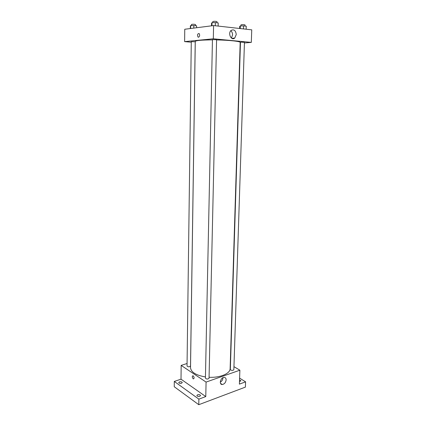 <?xml version="1.0" encoding="UTF-8"?>
<svg xmlns="http://www.w3.org/2000/svg" width="426" height="426" viewBox="0 0 426 426"><rect width="100%" height="100%" fill="white"/><g stroke="black" fill="none" stroke-linecap="round" stroke-linejoin="round"><path stroke-width="0.64" d="M239.604 378.155L245.594 381.84L245.397 387.117L198.777 404.7L174.25 386.739L174.293 381.44L181.013 379.177L181.162 365.396L187.067 363.506M239.545 379.907L240.94 380.807L239.487 381.558M245.594 381.84L239.396 384.135L239.881 370.199L206.077 382.079L205.774 396.574L198.878 399.13L198.777 404.7M226.126 379.907C225.721 382.553 224.438 384.092 222.276 384.508C218.703 384.71 220.604 377.282 224.103 377.377C225.418 377.452 226.089 378.293 226.126 379.907M198.878 399.13L174.293 381.44M197.627 394.758C199.187 394.428 200.151 394.689 200.518 395.541L199.767 396.281C198.202 396.617 197.238 396.356 196.871 395.498L197.627 394.758M179.522 381.877C181.007 381.574 181.918 381.808 182.253 382.569L181.492 383.278C180.001 383.581 179.09 383.352 178.755 382.585L179.522 381.877M205.774 396.574L181.013 379.177M212.446 39.89C201.636 39.953 195.912 40.465 195.273 41.423L190.523 367.675C191.013 372.212 195.992 375.301 205.449 376.935M209.07 377.266C220.162 377.905 230.28 373.554 230.131 368.575L240.184 42.44C240.578 41.386 229.241 40.129 216.584 39.927M206.077 382.079L181.162 365.396M233.949 366.658L239.881 370.199M205.423 378.155C206.61 379.3 207.819 379.326 209.049 378.224L216.584 39.719L212.452 39.623L205.423 378.155M187.035 366.014C188.18 367.052 189.341 367.052 190.513 366.03L195.23 41.775L191.285 41.673L187.035 366.014M230.738 370.034L230.344 369.491L240.466 42.254L240.935 42.147L244.449 42.328L233.853 369.64C233.31 370.455 232.271 370.583 230.738 370.034M193.18 378.815C192.041 377.234 191.988 376.201 193.021 375.716C194.336 377.17 194.458 378.24 193.388 378.922L193.18 378.815C192.041 377.234 191.988 376.201 193.021 375.716C194.336 377.17 194.464 378.24 193.393 378.922L193.18 378.815M222.968 377.894C222.782 379.822 221.887 381.243 220.29 382.17M244.428 42.973L251.308 42.392L213.309 38.793L184.623 41.626L191.279 42.211M240.157 43.33L240.434 43.303M251.308 42.392L251.75 29.847L213.591 25.565L184.756 29.256L184.623 41.626M213.591 25.565L213.309 38.793M236.254 34.554L234.731 38.063C231.297 41.136 227.543 33.153 231.158 30.374C234.018 29.08 235.716 30.475 236.254 34.554M198.548 37.248L198.031 37.073C197.174 34.836 197.542 33.654 199.128 33.521C199.97 35.124 199.773 36.364 198.548 37.248L198.031 37.073C197.174 34.836 197.542 33.654 199.128 33.521M230.791 30.736C231.973 31.705 232.564 33.106 232.569 34.932L231.419 38.074M246.143 29.218L246.239 26.188L243.592 25.88L240.307 25.959L239.705 26.343L239.636 28.489M240.307 25.959L240.232 28.553M243.592 25.88L243.496 28.92M240.972 25.943L241.004 24.825C242.351 24.548 243.688 24.57 245.014 24.9L244.977 26.039M218.144 26.077L218.213 22.929L215.359 22.599L212.015 22.684L211.557 23.105L211.504 25.832M212.015 22.684L211.951 25.778M215.359 22.599L215.29 25.757M212.803 22.663L212.83 21.513C214.225 21.215 215.609 21.247 216.988 21.609L216.962 22.786M196.578 27.743L196.61 25.789L190.672 25.56L190.358 25.943L190.326 28.542M190.672 25.56L190.635 28.499M193.809 25.48L193.771 28.1M191.498 25.539L191.514 24.426C192.84 24.165 194.16 24.197 195.481 24.532L195.465 25.661M220.551 383.384L222.276 384.508M231.835 38.345L234.731 38.063"/></g></svg>
